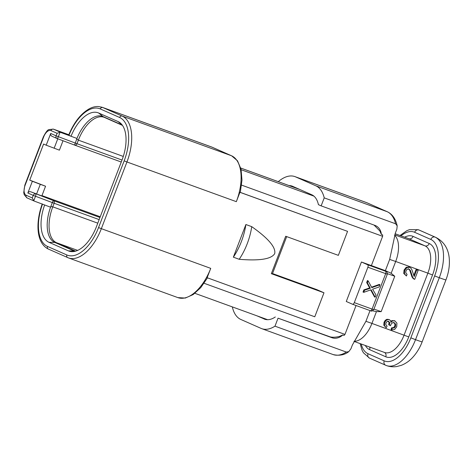 <?xml version="1.0" encoding="UTF-8"?>
<svg xmlns="http://www.w3.org/2000/svg" width="473" height="473" viewBox="0 0 473 473"><rect width="100%" height="100%" fill="white"/><g stroke="black" fill="none" stroke-linecap="round" stroke-linejoin="round"><path stroke-width="0.71" d="M367.285 202.923A3.648 3.11 113.8 0 0 367.119 202.84L387.346 211.768C392.348 214.115 395.629 218.81 397.196 225.852L396.847 229.186L395.375 233.018L389.675 259.423L385.365 270.657L391.165 273.276L394.76 276.256L381.173 311.648L376.455 311.606L372.588 310.838M388.924 319.47L386.914 319.293L385.247 320.316L384.046 322.214L383.804 325.205L386.205 327.718L387.097 326.139L385.838 324.732L385.938 322.917L387.074 321.504L388.776 321.415M387.925 321.043L389.066 322.432L388.694 324.791L390.58 325.743L390.875 324.508L392.253 322.828L394.34 322.734M393.471 322.355L394.902 323.804L394.837 326.051L393.654 327.547L391.514 327.878L391.065 329.622L391.762 329.929L394.659 329.45L396.723 326.796L396.918 323.124L394.819 320.883L392.679 320.865L390.964 322.379L390.509 320.617L389.309 319.642L387.612 319.6L385.944 320.623L384.744 322.527L384.502 325.513L386.205 327.718M394.121 320.576L395.05 320.972L391.981 320.558L390.828 321.344M406.881 274.169L405.822 272.98L405.94 270.822L407.241 269.19L408.95 268.995L410.387 270.402L412.639 277.137L413.769 278.804L414.697 279.354L418.15 270.355L416.074 269.545L416.772 269.852L414.206 276.534L411.9 269.758L410.895 268.126L408.944 266.985L406.195 267.286L404.072 270.048L403.753 273.459L406.455 276.001L407.064 274.257M408.258 268.688L409.689 270.095L411.942 276.829L413.071 278.496L413.999 279.046M416.074 269.545L413.733 275.635M408.944 266.985L409.642 267.292L406.892 267.594L404.77 270.355L404.445 273.766L406.455 276.001M418.15 270.355L416.772 269.852M413.745 278.952L414.697 279.354M394.169 322.669L395.599 324.111L395.534 326.358L394.352 327.854L392.212 328.185L391.762 329.929M388.617 321.35L389.764 322.74L389.391 325.099L390.58 325.743M391.514 327.878L392.212 328.185M388.694 324.791L389.391 325.099M385.176 270.964L386.11 271.407A2.188 2.022 115.2 0 0 385.962 271.348L385.394 271.189A2.188 1.141 -70.1 0 1 385.661 273.696L372.074 309.088L373.735 309.626L387.322 274.228L367.882 267.239L354.295 302.631L372.074 309.088A2.188 1.141 109.9 0 1 370.282 310.678A2.188 1.141 109.9 0 1 370.241 310.666L352.539 304.24M370.661 289.896L374.486 296.908L375.184 297.215L376.011 295.051L372.618 289.186L379.115 286.963L379.973 284.734L379.275 284.427L371.559 287.182M379.973 284.734L371.813 287.643L368.13 280.861L367.432 280.554L366.681 282.517L369.655 287.939L363.849 289.896L363.028 292.042L363.725 292.349L371.11 289.742L375.184 297.215M367.882 267.239A2.188 1.141 -70.1 0 0 367.616 264.738L361.431 262.007L346.277 301.484L352.462 304.216A2.188 1.141 -70.1 0 0 352.503 304.228A2.188 1.141 -70.1 0 0 354.295 302.631M370.034 310.59L365.895 321.362L352.409 344.941L350.936 348.778L348.802 351.628L346.342 352.066A39.389 20.546 109.9 0 1 333.116 354.561L261.746 328.664A39.389 20.546 -70.1 0 0 274.979 326.169L346.342 352.066M371.388 265.584L385.365 270.657M204.1 283.28L344.971 334.405L356.057 305.517M272.507 273.548L316.833 289.636L323.981 292.787L314.77 316.78L207.139 277.722L210.733 268.362A40.116 20.924 109.9 0 1 206.53 277.456L207.139 277.722M241.585 185.12L382.627 236.305L371.376 265.613L361.431 262.007M344.971 334.405A30.272 15.792 109.9 0 1 344.072 335.416L342.795 334.949A12.399 10.572 -66.2 0 1 331.863 337.704L278.047 318.175L329.131 336.498C331.407 337.486 334.807 337.486 339.318 336.498L342.795 334.949M397.196 225.852L395.588 223.776L324.224 197.874L321.155 205.873L374.971 225.402A12.399 10.572 -66.2 0 1 375.538 225.627A12.399 10.572 -66.2 0 1 381.374 234.442L382.651 234.91A30.272 15.792 109.9 0 1 382.627 236.305M274.979 326.169L278.047 318.175M374.037 225.059L379.837 230.942L381.374 234.442M42.505 204.17A37.929 19.783 -70.1 0 0 47.477 246.421L66.829 254.959A37.929 19.783 -70.1 0 0 98.544 227.566L124.151 160.867A37.929 19.783 -70.1 0 0 119.604 117.475L100.252 108.932A2.188 1.868 -66.2 0 1 102.795 107.525A40.116 20.924 -70.1 0 0 102.109 107.253L211.496 146.949A40.116 20.924 109.9 0 1 212.182 147.221L231.534 155.765A40.116 20.924 109.9 0 1 239.32 192.032A40.116 20.924 109.9 0 1 236.334 201.664L239.929 192.304L239.32 192.032L347.56 231.362L338.355 255.355L285.704 236.252L271.336 273.684L323.981 292.787M286.691 236.606L272.336 274.009L271.336 273.684M347.56 231.362L239.929 192.304M245.889 224.527L233.355 257.17L239.208 259.293C259.636 260.995 271.467 259.098 274.712 253.605C275.99 247.367 268.327 238.38 251.737 226.65L245.889 224.527A43.764 22.828 109.9 0 1 233.355 257.17M251.737 226.65A43.764 22.828 109.9 0 1 239.208 259.293M34.31 201.102L44.645 204.975A33.553 17.501 -70.1 0 0 49.044 242.336L68.396 250.873A33.553 17.501 -70.1 0 0 72.18 251.666A33.553 17.501 -70.1 0 0 96.451 226.644L122.058 159.945A33.553 17.501 -70.1 0 0 120.29 122.956A33.553 17.501 -70.1 0 0 118.037 121.555L98.686 113.017A33.553 17.501 -70.1 0 0 71.033 136.23L68.65 135.16C73.906 122.489 80.753 113.721 89.19 108.837C92.3 107.164 95.333 106.39 98.283 106.502L102.109 107.253M44.645 204.975L50.57 207.192L52.332 202.598L33.228 195.39A2.188 1.868 -66.2 0 1 35.771 193.983A2.188 0.562 110.5 0 1 35.487 196.289L33.754 200.794L32.253 197.939L33.228 195.39L27.848 193.014L32.359 181.271L29.74 180.118L43.587 144.046L46.206 145.199L50.712 133.457L56.092 135.834A2.188 1.868 113.8 0 0 56.961 138.471A2.188 1.868 113.8 0 0 57.062 138.512A2.188 0.562 -69.5 0 0 57.079 138.518A2.188 0.562 -69.5 0 0 58.35 136.732L60.077 132.221L76.957 138.453A31.673 16.52 109.9 0 1 103.043 116.595A7.296 6.22 113.8 0 0 104.279 117.357L122.489 125.398M60.077 132.221L57.073 133.28L50.995 130.601A2.188 1.868 -66.2 0 1 53.532 129.194A10.938 5.706 -70.1 0 0 53.343 129.117L48.979 129.59C47.732 129.667 45.869 132.056 43.386 136.774L24.838 185.097L23.733 192.629L24.283 194.841L27.044 197.897A2.188 1.868 113.8 0 0 27.144 197.939M122.016 160.045L77.004 143.715L78.382 140.144L76.709 139.097L76.957 138.453M99.159 219.602L54.147 203.266C54.549 202.036 54.265 201.131 53.289 200.546L52.332 202.598L54.147 203.266L52.781 206.837L50.818 206.541M27.848 193.014C28.522 191.772 29.574 191.399 31.017 191.884L41.843 195.928L45.562 186.232L29.74 180.118M32.359 181.271L40.3 184.322L36.575 194.019M41.967 195.603L100.246 216.758M63.021 140.747L59.409 150.16L46.206 145.199M40.3 184.322L45.562 186.232M50.712 133.457C50.38 134.829 50.913 135.816 52.308 136.413L56.961 138.471A2.188 2.188 0 0 0 57.079 138.518L74.574 145.075L57.079 138.518M57.777 138.784L54.147 148.244M76.709 139.097L74.58 145.075C75.674 145.347 76.484 144.898 77.004 143.715L56.092 135.834L57.073 133.28M74.639 145.099L121.259 162.02L74.699 145.122M257.01 315.852L265.14 319.358M275.316 316.969A30.633 15.981 109.9 0 1 264.602 319.186A30.633 15.981 109.9 0 1 264.082 318.973M232.326 306.894A39.389 20.546 -70.1 0 0 240.852 319.47L261.078 328.392A39.389 20.546 -70.1 0 0 261.746 328.664M324.224 197.874A39.389 20.546 -70.1 0 0 315.81 185.8L295.59 176.878A39.389 20.546 -70.1 0 0 294.916 176.606A39.389 20.546 -70.1 0 0 278.272 181.656M321.155 205.873L318.424 204.667A30.633 15.981 109.9 0 0 311.76 194.758L292.586 186.297A30.633 15.981 109.9 0 0 292.06 186.084A30.633 15.981 109.9 0 0 289.068 185.576M363.849 289.896L364.547 290.203L363.725 292.349M369.655 287.939L370.353 288.246L364.547 290.203M368.733 286.378L369.431 286.685L370.353 288.246M366.681 282.517L367.379 282.824L369.431 286.685M368.13 280.861L367.379 282.824M400.986 235.856A31.874 16.626 109.9 0 1 414.638 232.296A3.648 3.11 113.8 0 1 418.865 229.955A35.522 18.53 109.9 0 0 418.262 229.712L419.533 230.221A14.586 12.44 113.8 0 0 418.865 229.955L435.042 237.091A35.522 18.53 109.9 0 1 439.299 277.734L415.525 339.673A35.522 18.53 109.9 0 1 386.429 365.57A35.522 18.53 109.9 0 1 385.82 365.322A3.648 3.11 -66.2 0 1 385.655 365.257A3.648 3.11 -66.2 0 1 384.2 360.858L368.024 353.721A31.874 16.626 109.9 0 1 361.23 344.007M419.533 230.221L435.71 237.363A14.586 12.44 113.8 0 0 435.042 237.091A3.648 3.11 113.8 0 0 430.814 239.439A31.874 16.626 109.9 0 1 434.634 275.907L410.854 337.84A31.874 16.626 109.9 0 1 384.2 360.858M369.644 358.185A3.648 3.11 -66.2 0 1 369.478 358.12L386.429 365.57C389.87 366.788 393.388 367.095 396.971 366.498L401.352 365.316C405.544 363.666 409.246 361.112 412.456 357.659C416.583 353.219 419.823 347.945 422.17 341.819A14.586 0.438 -159 0 1 415.525 339.673L410.854 337.84M422.17 341.819L445.944 279.886A14.586 0.438 -159 0 1 439.299 277.734L434.634 275.907M414.638 232.296L430.814 239.439M360.148 343.617L362.076 350.268L363.43 352.775L369.478 358.12A3.648 3.11 -66.2 0 1 368.024 353.721M404.646 237.186A27.499 14.344 109.9 0 1 413.071 236.382L429.248 243.518A27.499 14.344 109.9 0 1 432.541 274.979L408.767 336.918A27.499 14.344 109.9 0 1 385.773 356.778L369.59 349.636A27.499 14.344 109.9 0 1 365.333 345.497M369.715 347.087A3.648 3.11 -66.2 0 1 369.59 349.636M395.109 233.727L408.43 238.558A23.851 12.44 109.9 0 1 408.838 238.723A3.648 3.11 113.8 0 0 413.071 236.382M395.103 233.739L408.838 238.723L425.014 245.859A3.648 3.11 113.8 0 0 429.248 243.518M394.719 234.868L425.014 245.859A23.851 12.44 109.9 0 1 427.87 273.152L432.541 274.979M394.583 235.3A23.851 12.44 109.9 0 1 395.7 261.474L427.87 273.152L404.096 335.085A23.851 12.44 109.9 0 1 384.561 352.474L353.987 341.382M389.675 259.423L395.7 261.474L391.165 273.276M376.455 311.606L371.926 323.414L408.767 336.918M406.195 267.286L406.892 267.594M413.071 278.496L413.769 278.804M411.942 276.829L412.639 277.137M411.007 273.997L411.705 274.305M409.689 270.095L410.387 270.402M403.753 273.459L404.445 273.766M404.072 270.048L404.77 270.355M393.654 327.547L394.352 327.854M394.837 326.051L395.534 326.358M394.902 323.804L395.599 324.111M388.812 324.525L389.51 324.839M389.066 322.432L389.764 322.74M383.804 325.205L384.502 325.513M384.046 322.214L384.744 322.527M385.247 320.316L385.944 320.623M386.914 319.293L387.612 319.6M391.981 320.558L392.679 320.865M394.76 276.256A19.765 0.597 21 0 0 387.446 273.731M373.918 309.141A19.765 0.597 -159 0 1 381.173 311.648M365.895 321.362A14.586 0.438 -159 0 1 371.926 323.414A23.851 12.44 109.9 0 1 354.094 341.175M385.962 271.348A21.953 0.662 -159 0 1 385.3 270.633M385.394 271.189L367.616 264.738M387.346 211.768A3.648 3.11 113.8 0 0 387.174 211.703A39.389 20.546 109.9 0 1 395.588 223.776M241.159 169.724L313.93 196.135M66.829 254.959A2.188 1.868 113.8 0 0 67.698 257.596A2.188 1.868 113.8 0 0 67.799 257.637A40.116 20.924 -70.1 0 0 68.484 257.915A40.116 20.924 -70.1 0 0 101.346 228.666L210.733 268.362M98.544 227.566L101.346 228.666L126.947 161.967L236.334 201.664M206.53 277.456A40.116 20.924 109.9 0 1 177.872 297.612L185.292 298.067L193.167 294.578L200.777 287.602L207.47 277.84M212.377 147.31A2.188 1.868 113.8 0 0 212.282 147.263A2.188 1.868 113.8 0 0 212.182 147.221L102.795 107.525L122.146 116.068L231.534 155.765A2.188 1.868 113.8 0 1 231.628 155.806L237.517 160.814L241.047 169.21L241.975 180.095L240.296 192.381M124.151 160.867L126.947 161.967A40.116 20.924 -70.1 0 0 122.146 116.068A2.188 1.868 -66.2 0 0 119.604 117.475M100.252 108.932A37.929 19.783 -70.1 0 0 68.94 135.308M60.704 132.357L53.532 129.194L68.822 134.74L53.343 129.117M50.995 130.601A8.751 4.564 -70.1 0 0 43.676 136.922L43.386 136.774M43.676 136.922L25.122 185.245A8.751 4.564 -70.1 0 0 26.175 195.26L32.253 197.939M75.059 251.305A31.673 16.52 109.9 0 1 74.095 250.944L54.75 242.407A31.673 16.52 109.9 0 1 50.57 207.192M49.044 242.336L54.75 242.407A7.296 6.22 -66.2 0 1 56.535 242.726A31.366 16.36 109.9 0 1 52.787 206.837M52.781 206.837L97.787 223.173M75.621 251.151L56.535 242.726L77.655 250.394M104.279 117.357L104.078 117.28A31.366 16.36 109.9 0 0 78.382 140.15L123.287 156.439M31.017 191.884L53.289 200.546L99.969 217.491M98.686 113.017L103.043 116.595L122.265 125.079M118.037 121.555L122.176 124.955M68.396 250.873L74.095 250.944A7.296 6.22 -66.2 0 1 75.574 251.163M26.175 195.26A2.188 1.868 113.8 0 0 27.044 197.897L34.198 201.055M47.477 246.421A2.188 1.868 113.8 0 0 48.352 249.058A2.188 1.868 113.8 0 0 48.447 249.1M329.131 336.498L331.863 337.704M240.757 168.063L299.912 189.531M294.916 176.606L366.279 202.503A39.389 20.546 109.9 0 1 366.953 202.775L387.174 211.703L315.81 185.8M295.59 176.878L366.953 202.775A3.648 3.11 113.8 0 1 367.119 202.84L366.279 202.503M384.413 352.42A3.648 3.11 -66.2 0 1 385.773 356.778M367.799 288.518L368.497 288.826M445.944 279.886C448.522 273.163 449.657 266.476 449.35 259.825C448.948 252.044 446.163 242.59 435.71 237.363M418.262 229.712L409.429 229.671L406.786 230.718L400.01 235.501M352.503 304.228L370.282 310.678C371.66 310.377 370.123 312.511 373.735 309.626M387.322 274.228C387.085 270.308 385.927 271.922 386.11 271.407M211.496 146.949L231.628 155.806M42.257 203.91C35.398 222.653 36.291 243.246 48.352 249.058L68.484 257.915L177.872 297.612M194.9 293.313L267.6 319.695M240.751 168.039L299.657 189.419M333.116 354.561C339.312 355.986 344.545 355.004 348.802 351.628"/></g></svg>
